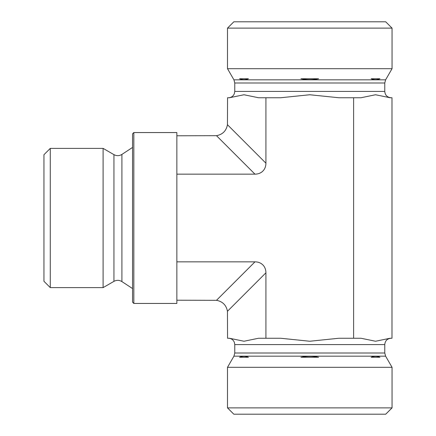 <?xml version="1.0" encoding="UTF-8"?>
<svg xmlns="http://www.w3.org/2000/svg" width="436" height="436" viewBox="0 0 436 436"><rect width="100%" height="100%" fill="white"/><g stroke="black" fill="none" stroke-linecap="round" stroke-linejoin="round"><path stroke-width="0.65" d="M50.282 148.382L43.954 154.709L43.954 281.291L50.282 287.618L50.282 148.382L103.103 148.382L103.103 287.618L50.282 287.618M133.825 132.56L132.56 133.825L132.56 302.175L133.825 303.44L133.825 132.56L176.863 132.56L176.863 303.44L133.825 303.44M103.103 148.382L113.949 154.644C116.646 156.066 119.301 155.99 121.911 154.415L132.56 147.433M227.494 407.873L233.821 414.2L385.718 414.2L392.046 407.873L227.494 407.873L227.494 367.314L392.046 367.314L392.046 407.873M176.863 261.851L254.962 261.851L216.49 300.317C222.622 301.494 226.273 305.151 227.456 311.282L227.554 338.254L229.456 338.254L243.996 341.246L258.543 338.254L280.686 338.254L309.773 341.246L338.859 338.254L361.003 338.254L375.543 341.246L390.089 338.254L391.986 338.254L391.986 97.746L390.089 97.746L375.543 94.754L361.003 97.746L338.859 97.746L309.773 94.754L280.686 97.746L258.543 97.746L243.996 94.754L229.456 97.746L227.554 97.746L227.456 124.718C226.273 130.849 222.622 134.506 216.49 135.683L254.962 174.149A16.339 12.66 45 0 0 265.922 163.189L265.922 97.746M391.097 338.254C387.255 338.625 385.146 340.734 384.77 344.582L384.77 353.013L385.62 356.174L392.046 367.314M379.963 357.237C377.015 356.054 374.072 356.054 371.129 357.237L379.963 357.237M239.582 357.237L248.416 357.237C245.468 356.054 242.525 356.054 239.582 357.237M300.933 357.237L318.607 357.237C312.716 356.054 306.824 356.054 300.933 357.237M227.456 311.282L265.922 272.811L265.922 338.254M353.618 338.254L353.618 97.746M309.773 28.127L392.046 28.127L392.046 68.686L227.494 68.686L227.494 28.127L309.773 28.127M392.046 28.127L385.718 21.8L233.821 21.8L227.494 28.127M391.097 97.746C387.255 97.375 385.146 95.266 384.77 91.418L234.77 91.418L234.29 93.844L233.62 95.059C232.334 96.797 230.606 97.691 228.442 97.746M392.046 68.686L385.62 79.826L384.77 82.987L384.77 91.418M371.129 78.763C374.072 79.946 377.015 79.946 379.963 78.763L371.129 78.763M318.607 78.763L300.933 78.763C306.824 79.946 312.716 79.946 318.607 78.763M248.416 78.763L239.582 78.763C242.525 79.946 245.468 79.946 248.416 78.763M176.863 174.149L254.962 174.149M265.922 272.811A16.339 12.66 -45 0 0 254.962 261.851M216.49 300.317L176.863 300.219M176.863 135.781L216.49 135.683M121.911 154.415L121.911 281.585L132.56 288.567M113.949 154.644L113.949 281.356C116.646 279.934 119.301 280.01 121.911 281.585M385.62 356.174L233.925 356.174L234.77 353.013L234.77 344.582L384.77 344.582M234.77 353.013L384.77 353.013M384.77 82.987L234.77 82.987L234.77 91.418M385.62 79.826L233.925 79.826L234.77 82.987M265.922 163.189L227.456 124.718M113.949 281.356L103.103 287.618M234.77 344.582L234.328 342.249L233.647 340.985C232.361 339.219 230.628 338.309 228.442 338.254M233.925 356.174L227.494 367.314M233.925 79.826L227.494 68.686"/></g></svg>
